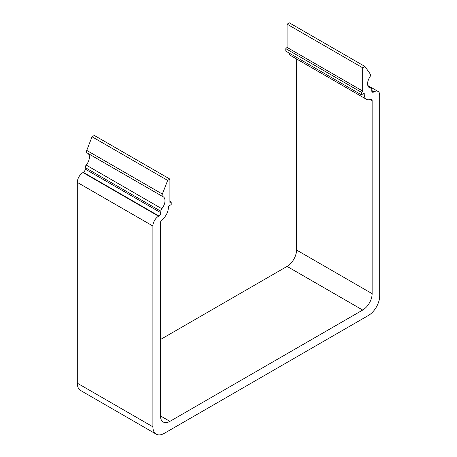 <?xml version="1.0" encoding="UTF-8"?>
<svg xmlns="http://www.w3.org/2000/svg" width="457" height="457" viewBox="0 0 457 457"><rect width="100%" height="100%" fill="white"/><g stroke="black" fill="none" stroke-linecap="round" stroke-linejoin="round"><path stroke-width="0.69" d="M373.683 92.011A2.673 1.542 -60 0 1 372.346 92.143A2.673 1.542 -60 0 1 371.792 90.92L373.683 92.011L374.032 91.811A8.02 4.627 -60 0 1 378.042 91.417A8.02 4.627 -60 0 1 379.698 95.085L379.698 295.868A16.035 9.26 -60 0 1 368.359 315.507L164.24 433.356A16.035 9.26 -60 0 1 156.22 434.15A16.035 9.26 -60 0 1 152.901 426.809L152.901 226.026A8.02 4.627 -60 0 1 158.568 216.207L158.916 216.007L83.317 172.363L82.968 172.563A8.02 4.627 -60 0 0 77.302 182.383L152.901 226.026M156.22 434.15L80.621 390.501A16.035 9.26 -60 0 1 77.302 383.16L77.302 182.383M83.317 172.363A2.673 1.542 120 0 0 85.208 169.084L160.807 212.733L160.807 211.214A2.673 1.542 -60 0 1 161.801 208.712A8.552 4.936 120 0 0 163.223 196.796A8.552 4.936 120 0 0 162.783 196.59A2.673 1.542 -60 0 1 162.646 196.527A2.673 1.542 -60 0 1 162.349 194.065L167.645 180.418L169.913 179.11L169.913 202.36L171.204 202.103L171.204 204.593L168.365 206.233L168.365 207.495A10.694 6.175 -60 0 1 162.041 219.76A2.673 1.542 -60 0 0 160.458 222.827L160.458 415.899A13.362 7.718 120 0 0 163.229 422.017A13.362 7.718 120 0 0 169.913 421.354L362.692 310.052A13.362 7.718 120 0 0 372.141 293.685L372.141 100.614L370.21 99.5M161.801 208.712L86.202 165.063A2.673 1.542 120 0 0 85.208 167.565L85.208 169.084M86.202 165.063A8.552 4.936 120 0 0 88.075 153.472M169.913 179.11L94.308 135.461L92.04 136.769L86.744 150.416A2.673 1.542 120 0 0 87.047 152.878A2.673 1.542 120 0 0 87.184 152.941M160.458 339.517L287.087 266.402A13.362 7.718 120 0 0 296.542 250.036L296.542 58.947M372.141 100.614A2.673 1.542 -60 0 0 371.587 99.392A2.673 1.542 -60 0 0 370.558 99.375A10.694 6.175 -60 0 1 366.445 99.306L290.846 55.663A10.694 6.175 -60 0 1 288.904 52.932M364.96 66.499L289.355 22.85L287.087 24.158L287.087 47.414L285.796 48.642L285.796 51.138L361.401 94.788L361.401 92.291L362.692 91.057L362.692 67.807L364.96 66.499L370.256 74.028A2.673 1.542 -60 0 1 369.816 77.062A8.552 4.936 120 0 0 369.376 87.653A8.552 4.936 120 0 0 370.798 88.052A2.673 1.542 -60 0 1 371.238 88.178A2.673 1.542 -60 0 1 371.792 89.401L371.792 90.92M160.807 212.733A2.673 1.542 -60 0 1 158.916 216.007M366.445 99.306A10.694 6.175 -60 0 1 364.235 94.41L364.235 93.148L361.401 94.788M287.087 47.414L362.692 91.057M362.692 67.807L287.087 24.158M167.645 180.418L92.04 136.769M285.796 48.642L361.401 92.291M171.204 202.103L169.913 201.354M152.901 426.809L77.302 383.16M371.792 90.52L374.032 91.811M368.319 86.624L370.798 88.052M364.235 94.41L363.138 93.782M296.542 250.036L372.141 293.685M362.692 310.052L287.087 266.402M160.458 415.899L169.913 421.354M86.744 150.416L162.349 194.065M158.568 216.207L82.968 172.563M85.208 167.565L160.807 211.214M378.042 91.417L367.839 85.528M371.238 88.178L368.205 86.419M87.047 152.878L162.646 196.527"/></g></svg>
